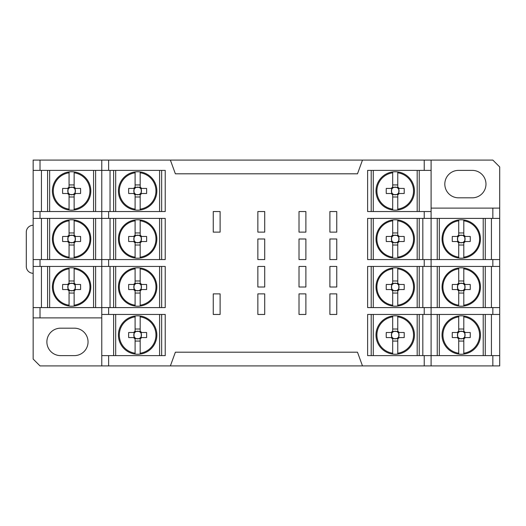 <?xml version="1.0" encoding="UTF-8"?>
<svg xmlns="http://www.w3.org/2000/svg" width="526" height="526" viewBox="0 0 526 526"><rect width="100%" height="100%" fill="white"/><g stroke="black" fill="none" stroke-linecap="round" stroke-linejoin="round"><path stroke-width="0.79" d="M41.436 170.378L41.436 211.544M40.022 307.598L40.022 317.888L33.158 317.888L33.158 307.598L101.768 307.598L101.768 259.568L108.632 259.568L108.632 266.432L33.158 266.432L33.158 259.568L101.768 259.568L101.768 211.544L108.632 211.544L108.632 218.402L33.158 218.402L33.158 211.544L101.768 211.544L101.768 160.088L108.632 160.088L108.632 170.378L33.158 170.378L33.158 160.088L40.022 160.088L40.022 170.378M41.436 218.402L41.436 259.568M41.436 266.432L41.436 307.598M437.244 266.432L437.244 307.598M485.274 307.598L485.274 266.432M458.718 283.139L458.718 284.165A3.813 3.813 0 0 0 458.409 284.474L457.383 284.474A4.635 4.635 0 0 1 458.718 283.139L458.718 267.971A19.212 19.212 0 0 0 458.718 306.053A19.212 19.212 0 0 0 463.8 306.053L463.8 305.185A18.351 18.351 0 0 0 463.8 268.839L463.8 267.971A19.212 19.212 0 0 0 458.718 267.971L458.718 268.839A18.351 18.351 0 0 0 458.718 305.185L458.718 290.885A4.635 4.635 0 0 1 457.383 289.55L458.409 289.55A3.813 3.813 0 0 0 458.718 289.859L458.718 290.885M439.302 266.432L439.302 307.598M483.216 307.598L483.216 266.432M463.8 283.139L463.8 267.971A19.212 19.212 0 0 1 463.8 306.053L463.8 290.885A4.635 4.635 0 0 0 465.135 289.55L470.224 289.55A33.644 15.011 90 0 0 470.224 284.474L465.135 284.474A4.635 4.635 0 0 0 463.8 283.139L463.8 284.165A3.813 3.813 0 0 0 462.466 283.396L458.718 283.396M457.383 284.474L452.294 284.474A33.644 15.011 -90 0 0 452.294 289.55L457.383 289.55M463.8 290.885L463.8 289.859A3.813 3.813 0 0 0 464.879 288.222L464.879 285.809A3.813 3.813 0 0 0 463.8 284.165M463.8 280.983L458.718 280.983M463.8 283.396L462.466 283.396A3.813 3.813 0 0 0 458.718 284.165M458.718 293.041L463.8 293.041M458.718 290.635L463.8 290.635M464.879 289.55L464.879 288.222A3.813 3.813 0 0 0 464.879 285.809L464.879 284.474M458.718 289.859A3.813 3.813 0 0 0 463.8 289.859M457.64 284.474L457.64 288.222A3.813 3.813 0 0 0 458.409 289.55M458.409 284.474A3.813 3.813 0 0 0 457.64 288.222L457.64 289.55M465.135 284.474L464.11 284.474M464.11 289.55L465.135 289.55M458.718 267.971A19.212 19.212 0 0 0 458.718 306.053A19.212 19.212 0 0 1 458.718 267.971M140.179 236.141L140.179 219.947A19.212 19.212 0 0 0 135.097 219.947L135.097 220.815A18.351 18.351 0 0 0 135.097 257.161L135.097 258.029A19.212 19.212 0 0 0 140.179 258.029L140.179 241.835A3.813 3.813 0 0 0 136.431 235.365A3.813 3.813 0 0 0 136.431 242.604A3.813 3.813 0 0 0 140.179 241.835M135.097 245.017L140.179 245.017M140.179 232.959L135.097 232.959M135.097 241.835L135.097 258.029A19.212 19.212 0 0 1 135.097 219.947L135.097 236.141M134.787 236.45L128.673 236.45A33.644 15.011 -90 0 0 128.673 241.526L133.762 241.526A4.635 4.635 0 0 0 135.097 242.861M133.762 241.526L134.787 241.526M135.097 235.115A4.635 4.635 0 0 0 133.762 236.45M140.488 241.526L146.603 241.526A33.644 15.011 90 0 0 146.603 236.45L141.514 236.45A4.635 4.635 0 0 0 140.179 235.115M140.179 242.861A4.635 4.635 0 0 0 141.514 241.526M134.018 236.45L134.018 241.526M141.257 241.526L141.257 236.45M141.514 236.45L140.488 236.45M135.097 242.604L140.179 242.604M140.179 235.365L135.097 235.365M140.179 258.029A19.212 19.212 0 0 0 156.847 238.988A19.212 19.212 0 0 1 140.179 258.029L140.179 257.161A18.351 18.351 0 0 0 140.179 220.815L140.179 219.947A19.212 19.212 0 0 1 156.847 238.988A19.212 19.212 0 0 0 140.179 219.947M159.595 259.568L159.595 218.402M115.681 218.402L115.681 259.568M161.653 259.568L161.653 218.402M113.623 218.402L113.623 259.568M397.761 236.141L397.761 219.947A19.212 19.212 0 0 0 392.685 219.947L392.685 220.815A18.351 18.351 0 0 0 392.685 257.161L392.685 258.029A19.212 19.212 0 0 0 397.761 258.029L397.761 241.835A3.813 3.813 0 0 0 394.02 235.365A3.813 3.813 0 0 0 394.02 242.604A3.813 3.813 0 0 0 397.761 241.835M392.685 245.017L397.761 245.017M397.761 232.959L392.685 232.959M392.685 241.835L392.685 258.029A19.212 19.212 0 0 1 392.685 219.947L392.685 236.141M392.376 236.45L386.262 236.45A33.644 15.011 -90 0 0 386.262 241.526L391.351 241.526A4.635 4.635 0 0 0 392.685 242.861M391.351 241.526L392.376 241.526M392.685 235.115A4.635 4.635 0 0 0 391.351 236.45M398.07 241.526L404.185 241.526A33.644 15.011 90 0 0 404.185 236.45L399.096 236.45A4.635 4.635 0 0 0 397.761 235.115M397.761 242.861A4.635 4.635 0 0 0 399.096 241.526M391.607 236.45L391.607 241.526M398.839 241.526L398.839 236.45M399.096 236.45L398.07 236.45M392.685 242.604L397.761 242.604M397.761 235.365L392.685 235.365M392.685 219.947A19.212 19.212 0 0 0 392.685 258.029M397.761 258.029A19.212 19.212 0 0 0 414.435 238.988A19.212 19.212 0 0 1 397.761 258.029L397.761 257.161A18.351 18.351 0 0 0 397.761 220.815L397.761 219.947A19.212 19.212 0 0 1 414.435 238.988A19.212 19.212 0 0 0 397.761 219.947M417.177 259.568L417.177 218.402M373.269 218.402L373.269 259.568M419.235 259.568L419.235 218.402M371.211 218.402L371.211 259.568M140.179 332.189L140.179 315.995A19.212 19.212 0 0 0 135.097 315.995L135.097 316.869A18.351 18.351 0 0 0 135.097 353.209L135.097 354.083A19.212 19.212 0 0 0 140.179 354.083L140.179 337.889A3.813 3.813 0 0 0 136.431 331.419A3.813 3.813 0 0 0 136.431 338.659A3.813 3.813 0 0 0 140.179 337.889M135.097 341.065L140.179 341.065M140.179 329.013L135.097 329.013M135.097 337.889L135.097 354.083A19.212 19.212 0 0 1 135.097 315.995L135.097 332.189M134.787 332.498L128.673 332.498A33.644 15.011 -90 0 0 128.673 337.58L133.762 337.58A4.635 4.635 0 0 0 135.097 338.915M133.762 337.58L134.787 337.58M135.097 331.163A4.635 4.635 0 0 0 133.762 332.498M140.488 337.58L146.603 337.58A33.644 15.011 90 0 0 146.603 332.498L141.514 332.498A4.635 4.635 0 0 0 140.179 331.163M140.179 338.915A4.635 4.635 0 0 0 141.514 337.58M134.018 332.498L134.018 337.58M141.257 337.58L141.257 332.498M141.514 332.498L140.488 332.498M135.097 338.659L140.179 338.659M140.179 331.419L135.097 331.419M140.179 354.083A19.212 19.212 0 0 0 156.847 335.042A19.212 19.212 0 0 1 140.179 354.083L140.179 353.209A18.351 18.351 0 0 0 140.179 316.869L140.179 315.995A19.212 19.212 0 0 1 156.847 335.042A19.212 19.212 0 0 0 140.179 315.995M159.595 355.622L159.595 314.456M115.681 314.456L115.681 355.622M161.653 355.622L161.653 314.456M113.623 314.456L113.623 355.622M140.179 284.165L140.179 267.971A19.212 19.212 0 0 0 135.097 267.971L135.097 268.839A18.351 18.351 0 0 0 135.097 305.185L135.097 306.053A19.212 19.212 0 0 0 140.179 306.053L140.179 289.859A3.813 3.813 0 0 0 136.431 283.396A3.813 3.813 0 0 0 136.431 290.635A3.813 3.813 0 0 0 140.179 289.859M135.097 293.041L140.179 293.041M140.179 280.983L135.097 280.983M135.097 289.859L135.097 306.053A19.212 19.212 0 0 1 135.097 267.971L135.097 284.165M134.787 284.474L128.673 284.474A33.644 15.011 -90 0 0 128.673 289.55L133.762 289.55A4.635 4.635 0 0 0 135.097 290.885M133.762 289.55L134.787 289.55M135.097 283.139A4.635 4.635 0 0 0 133.762 284.474M140.488 289.55L146.603 289.55A33.644 15.011 90 0 0 146.603 284.474L141.514 284.474A4.635 4.635 0 0 0 140.179 283.139M140.179 290.885A4.635 4.635 0 0 0 141.514 289.55M134.018 284.474L134.018 289.55M141.257 289.55L141.257 284.474M141.514 284.474L140.488 284.474M135.097 290.635L140.179 290.635M140.179 283.396L135.097 283.396M140.179 306.053A19.212 19.212 0 0 0 156.847 287.012A19.212 19.212 0 0 1 140.179 306.053L140.179 305.185A18.351 18.351 0 0 0 140.179 268.839L140.179 267.971A19.212 19.212 0 0 1 156.847 287.012A19.212 19.212 0 0 0 140.179 267.971M159.595 307.598L159.595 266.432M115.681 266.432L115.681 307.598M161.653 307.598L161.653 266.432M113.623 266.432L113.623 307.598M140.179 188.111L140.179 171.917A19.212 19.212 0 0 0 135.097 171.917L135.097 172.791A18.351 18.351 0 0 0 135.097 209.131L135.097 210.005A19.212 19.212 0 0 0 140.179 210.005L140.179 193.811A3.813 3.813 0 0 0 136.431 187.341A3.813 3.813 0 0 0 136.431 194.581A3.813 3.813 0 0 0 140.179 193.811M135.097 196.987L140.179 196.987M140.179 184.935L135.097 184.935M135.097 193.811L135.097 210.005A19.212 19.212 0 0 1 135.097 171.917L135.097 188.111M134.787 188.42L128.673 188.42A33.644 15.011 -90 0 0 128.673 193.502L133.762 193.502A4.635 4.635 0 0 0 135.097 194.837M133.762 193.502L134.787 193.502M135.097 187.085A4.635 4.635 0 0 0 133.762 188.42M140.488 193.502L146.603 193.502A33.644 15.011 90 0 0 146.603 188.42L141.514 188.42A4.635 4.635 0 0 0 140.179 187.085M140.179 194.837A4.635 4.635 0 0 0 141.514 193.502M134.018 188.42L134.018 193.502M141.257 193.502L141.257 188.42M141.514 188.42L140.488 188.42M135.097 194.581L140.179 194.581M140.179 187.341L135.097 187.341M140.179 210.005A19.212 19.212 0 0 0 156.847 190.958A19.212 19.212 0 0 1 140.179 210.005L140.179 209.131A18.351 18.351 0 0 0 140.179 172.791L140.179 171.917A19.212 19.212 0 0 1 156.847 190.958A19.212 19.212 0 0 0 140.179 171.917M159.595 211.544L159.595 170.378M115.681 170.378L115.681 211.544M161.653 211.544L161.653 170.378M113.623 170.378L113.623 211.544M397.761 284.165L397.761 267.971A19.212 19.212 0 0 0 392.685 267.971L392.685 268.839A18.351 18.351 0 0 0 392.685 305.185L392.685 306.053A19.212 19.212 0 0 0 397.761 306.053L397.761 289.859A3.813 3.813 0 0 0 394.02 283.396A3.813 3.813 0 0 0 394.02 290.635A3.813 3.813 0 0 0 397.761 289.859M392.685 293.041L397.761 293.041M397.761 280.983L392.685 280.983M392.685 289.859L392.685 306.053A19.212 19.212 0 0 1 392.685 267.971L392.685 284.165M392.376 284.474L386.262 284.474A33.644 15.011 -90 0 0 386.262 289.55L391.351 289.55A4.635 4.635 0 0 0 392.685 290.885M391.351 289.55L392.376 289.55M392.685 283.139A4.635 4.635 0 0 0 391.351 284.474M398.07 289.55L404.185 289.55A33.644 15.011 90 0 0 404.185 284.474L399.096 284.474A4.635 4.635 0 0 0 397.761 283.139M397.761 290.885A4.635 4.635 0 0 0 399.096 289.55M391.607 284.474L391.607 289.55M398.839 289.55L398.839 284.474M399.096 284.474L398.07 284.474M392.685 290.635L397.761 290.635M397.761 283.396L392.685 283.396M397.761 306.053A19.212 19.212 0 0 0 414.435 287.012A19.212 19.212 0 0 1 397.761 306.053L397.761 305.185A18.351 18.351 0 0 0 397.761 268.839L397.761 267.971A19.212 19.212 0 0 1 414.435 287.012A19.212 19.212 0 0 0 397.761 267.971M417.177 307.598L417.177 266.432M373.269 266.432L373.269 307.598M419.235 307.598L419.235 266.432M371.211 266.432L371.211 307.598M392.685 337.889L392.685 354.083A19.212 19.212 0 0 0 397.761 354.083L397.761 353.209A18.351 18.351 0 0 0 397.761 316.869L397.761 315.995A19.212 19.212 0 0 0 392.685 315.995L392.685 332.189A3.813 3.813 0 0 0 396.426 338.659A3.813 3.813 0 0 0 396.426 331.419A3.813 3.813 0 0 0 392.685 332.189M397.761 329.013L392.685 329.013M392.685 341.065L397.761 341.065M397.761 332.189L397.761 315.995A19.212 19.212 0 0 1 397.761 354.083L397.761 337.889M398.07 337.58L404.185 337.58A33.644 15.011 90 0 0 404.185 332.498L399.096 332.498A4.635 4.635 0 0 0 397.761 331.163M399.096 332.498L398.07 332.498M397.761 338.915A4.635 4.635 0 0 0 399.096 337.58M392.376 332.498L386.262 332.498A33.644 15.011 -90 0 0 386.262 337.58L391.351 337.58A4.635 4.635 0 0 0 392.685 338.915M392.685 331.163A4.635 4.635 0 0 0 391.351 332.498M398.839 337.58L398.839 332.498M391.607 332.498L391.607 337.58M391.351 337.58L392.376 337.58M397.761 331.419L392.685 331.419M392.685 338.659L397.761 338.659M376.011 335.042A19.212 19.212 0 0 1 392.685 315.995A19.212 19.212 0 0 0 392.685 354.083L392.685 353.209A18.351 18.351 0 0 1 392.685 316.869L392.685 315.995A19.212 19.212 0 0 0 392.685 354.083M373.269 314.456L373.269 355.622M417.177 355.622L417.177 314.456M371.211 314.456L371.211 355.622M419.235 355.622L419.235 314.456M397.761 188.111L397.761 171.917A19.212 19.212 0 0 0 392.685 171.917L392.685 172.791A18.351 18.351 0 0 0 392.685 209.131L392.685 210.005A19.212 19.212 0 0 0 397.761 210.005L397.761 193.811A3.813 3.813 0 0 0 394.02 187.341A3.813 3.813 0 0 0 394.02 194.581A3.813 3.813 0 0 0 397.761 193.811M392.685 196.987L397.761 196.987M397.761 184.935L392.685 184.935M392.685 193.811L392.685 210.005A19.212 19.212 0 0 1 392.685 171.917L392.685 188.111M392.376 188.42L386.262 188.42A33.644 15.011 -90 0 0 386.262 193.502L391.351 193.502A4.635 4.635 0 0 0 392.685 194.837M391.351 193.502L392.376 193.502M392.685 187.085A4.635 4.635 0 0 0 391.351 188.42M398.07 193.502L404.185 193.502A33.644 15.011 90 0 0 404.185 188.42L399.096 188.42A4.635 4.635 0 0 0 397.761 187.085M397.761 194.837A4.635 4.635 0 0 0 399.096 193.502M391.607 188.42L391.607 193.502M398.839 193.502L398.839 188.42M399.096 188.42L398.07 188.42M392.685 194.581L397.761 194.581M397.761 187.341L392.685 187.341M397.761 210.005L397.761 209.131A18.351 18.351 0 0 0 397.761 172.791L397.761 171.917A19.212 19.212 0 0 1 397.761 210.005A19.212 19.212 0 0 0 397.761 171.917M373.269 170.378L373.269 211.544M417.177 211.544L417.177 170.378M419.235 211.544L419.235 170.378M371.211 170.378L371.211 211.544M33.158 225.266A6.858 6.858 0 0 0 26.3 232.124L26.3 266.432A6.858 6.858 0 0 0 33.158 273.29M170.378 365.912L362.48 365.912L357.489 352.19L175.375 352.19L170.378 365.912L101.768 365.912L101.768 355.622L108.632 355.622L108.632 365.912M362.48 160.088L170.378 160.088L175.375 173.81L357.489 173.81L362.48 160.088L431.09 160.088L431.09 170.378L424.232 170.378L424.232 160.088M336.752 293.876L329.894 293.876L329.894 314.456L336.752 314.456L336.752 293.876M329.894 287.012L336.752 287.012L336.752 266.432L329.894 266.432L329.894 287.012M305.882 293.876L299.018 293.876L299.018 314.456L305.882 314.456L305.882 293.876M299.018 287.012L305.882 287.012L305.882 266.432L299.018 266.432L299.018 287.012M264.716 293.876L257.852 293.876L257.852 314.456L264.716 314.456L264.716 293.876M264.716 238.988L257.852 238.988L257.852 259.568L264.716 259.568L264.716 238.988M257.852 232.124L264.716 232.124L264.716 211.544L257.852 211.544L257.852 232.124M257.852 287.012L264.716 287.012L264.716 266.432L257.852 266.432L257.852 287.012M305.882 238.988L299.018 238.988L299.018 259.568L305.882 259.568L305.882 238.988M299.018 232.124L305.882 232.124L305.882 211.544L299.018 211.544L299.018 232.124M213.26 232.124L220.118 232.124L220.118 211.544L213.26 211.544L213.26 232.124M220.118 293.876L213.26 293.876L213.26 314.456L220.118 314.456L220.118 293.876M336.752 238.988L329.894 238.988L329.894 259.568L336.752 259.568L336.752 238.988M329.894 232.124L336.752 232.124L336.752 211.544L329.894 211.544L329.894 232.124M472.256 197.822A13.722 13.722 0 0 0 485.978 184.1A13.722 13.722 0 0 0 472.256 170.378L458.534 170.378A13.722 13.722 0 0 0 444.812 184.1A13.722 13.722 0 0 0 458.534 197.822L472.256 197.822M74.324 355.622A13.722 13.722 0 0 0 88.046 341.9A13.722 13.722 0 0 0 74.324 328.178L60.602 328.178A13.722 13.722 0 0 0 46.88 341.9A13.722 13.722 0 0 0 60.602 355.622L74.324 355.622M424.232 355.622L431.09 355.622L431.09 365.912L424.232 365.912L424.232 355.622L367.628 355.622L367.628 314.456L424.232 314.456L424.232 307.598L431.09 307.598L431.09 314.456L424.232 314.456M424.232 259.568L431.09 259.568L431.09 266.432L424.232 266.432L424.232 259.568L367.628 259.568L367.628 218.402L424.232 218.402L424.232 211.544L431.09 211.544L431.09 218.402L424.232 218.402M492.842 355.622L499.7 355.622L499.7 365.912L492.842 365.912L492.842 355.622L431.09 355.622L431.09 314.456L492.842 314.456L492.842 307.598L499.7 307.598L499.7 314.456L492.842 314.456M492.842 208.112L499.7 208.112L499.7 218.402L492.842 218.402L492.842 208.112L431.09 208.112M101.768 307.598L108.632 307.598L108.632 314.456L101.768 314.456L101.768 307.598M40.022 259.568L40.022 266.432M40.022 211.544L40.022 218.402M492.842 259.568L499.7 259.568L499.7 266.432L492.842 266.432L492.842 259.568L431.09 259.568L431.09 218.402L492.842 218.402M499.7 208.112L499.7 166.946L492.842 160.088L431.09 160.088M33.158 317.888L33.158 359.054L40.022 365.912L101.768 365.912M499.7 314.456L499.7 355.622M491.429 355.622L491.429 314.456M499.7 266.432L499.7 307.598M491.429 307.598L491.429 266.432M499.7 218.402L499.7 259.568M491.429 259.568L491.429 218.402M422.819 355.622L422.819 314.456M492.842 266.432L431.09 266.432L431.09 307.598L492.842 307.598M422.819 307.598L422.819 266.432M422.819 259.568L422.819 218.402M33.158 307.598L33.158 266.432M33.158 211.544L33.158 170.378M110.039 170.378L110.039 211.544M110.039 218.402L110.039 259.568M110.039 266.432L110.039 307.598M33.158 259.568L33.158 218.402M108.632 355.622L165.23 355.622L165.23 314.456L108.632 314.456M108.632 307.598L165.23 307.598L165.23 266.432L108.632 266.432M108.632 259.568L165.23 259.568L165.23 218.402L108.632 218.402M108.632 211.544L165.23 211.544L165.23 170.378L108.632 170.378M424.232 266.432L367.628 266.432L367.628 307.598L424.232 307.598M424.232 170.378L367.628 170.378L367.628 211.544L424.232 211.544M101.768 317.888L40.022 317.888M492.842 365.912L431.09 365.912M424.232 365.912L362.48 365.912M101.768 160.088L40.022 160.088M170.378 160.088L108.632 160.088M101.768 314.456L101.768 355.622M431.09 211.544L431.09 170.378M457.64 236.45L457.64 240.191A3.813 3.813 0 0 0 464.879 240.191A3.813 3.813 0 0 0 458.409 236.45A3.813 3.813 0 0 0 457.64 240.191L457.64 241.526M464.879 241.526L464.879 236.45M463.8 235.365L458.718 235.365M458.409 236.45L452.294 236.45A33.644 15.011 -90 0 0 452.294 241.526L458.409 241.526M464.11 241.526L470.224 241.526A33.644 15.011 90 0 0 470.224 236.45L464.11 236.45M458.718 242.604L463.8 242.604M463.8 236.141L463.8 219.947A19.212 19.212 0 0 0 458.718 219.947L458.718 220.815A18.351 18.351 0 0 0 458.718 257.161L458.718 258.029A19.212 19.212 0 0 0 463.8 258.029L463.8 257.161A18.351 18.351 0 0 0 463.8 220.815L463.8 219.947A19.212 19.212 0 0 1 463.8 258.029L463.8 241.835M465.135 236.45A4.635 4.635 0 0 0 463.8 235.115M457.383 241.526A4.635 4.635 0 0 0 458.718 242.861L458.718 258.029A19.212 19.212 0 0 1 458.718 219.947L458.718 236.141M458.718 235.115A4.635 4.635 0 0 0 457.383 236.45M463.8 232.959L458.718 232.959M458.718 241.835L458.718 242.861M463.8 242.861A4.635 4.635 0 0 0 465.135 241.526M458.718 245.017L463.8 245.017M458.718 219.947A19.212 19.212 0 0 0 458.718 258.029M485.274 259.568L485.274 218.402M483.216 259.568L483.216 218.402M439.302 218.402L439.302 259.568M437.244 218.402L437.244 259.568M457.64 332.498L457.64 336.245A3.813 3.813 0 0 0 464.879 336.245A3.813 3.813 0 0 0 458.409 332.498A3.813 3.813 0 0 0 457.64 336.245L457.64 337.58M464.879 337.58L464.879 332.498M463.8 331.419L458.718 331.419M458.409 332.498L452.294 332.498A33.644 15.011 -90 0 0 452.294 337.58L458.409 337.58M464.11 337.58L470.224 337.58A33.644 15.011 90 0 0 470.224 332.498L464.11 332.498M458.718 338.659L463.8 338.659M463.8 332.189L463.8 315.995A19.212 19.212 0 0 0 458.718 315.995L458.718 316.869A18.351 18.351 0 0 0 458.718 353.209L458.718 354.083A19.212 19.212 0 0 0 463.8 354.083L463.8 353.209A18.351 18.351 0 0 0 463.8 316.869L463.8 315.995A19.212 19.212 0 0 1 463.8 354.083L463.8 337.889M465.135 332.498A4.635 4.635 0 0 0 463.8 331.163M457.383 337.58A4.635 4.635 0 0 0 458.718 338.915L458.718 354.083A19.212 19.212 0 0 1 458.718 315.995L458.718 332.189M458.718 331.163A4.635 4.635 0 0 0 457.383 332.498M463.8 329.013L458.718 329.013M458.718 337.889L458.718 338.915M463.8 338.915A4.635 4.635 0 0 0 465.135 337.58M458.718 341.065L463.8 341.065M485.274 355.622L485.274 314.456M483.216 355.622L483.216 314.456M439.302 314.456L439.302 355.622M437.244 314.456L437.244 355.622M95.614 307.598L95.614 266.432M47.59 266.432L47.59 307.598M49.648 266.432L49.648 307.598M93.556 307.598L93.556 266.432M74.14 305.185A18.351 18.351 0 0 0 74.14 268.839L74.14 267.971A19.212 19.212 0 0 0 69.064 267.971L69.064 268.839A18.351 18.351 0 0 0 69.064 305.185L69.064 306.053A19.212 19.212 0 0 0 74.14 306.053L74.14 290.885A4.635 4.635 0 0 0 75.474 289.55L80.563 289.55A33.644 15.011 90 0 0 80.563 284.474L75.474 284.474A4.635 4.635 0 0 0 74.14 283.139L74.14 267.971A19.212 19.212 0 0 1 74.14 306.053L74.14 305.185M69.064 290.885L69.064 306.053A19.212 19.212 0 0 1 69.064 267.971L69.064 283.139A4.635 4.635 0 0 0 67.729 284.474L62.64 284.474A33.644 15.011 -90 0 0 62.64 289.55L67.729 289.55A4.635 4.635 0 0 0 69.064 290.885L69.064 289.859A3.813 3.813 0 0 0 70.399 290.635L74.14 290.635M69.064 283.139L69.064 284.165A3.813 3.813 0 0 0 67.986 285.809L67.986 288.222A3.813 3.813 0 0 0 69.064 289.859M75.218 289.55L75.218 285.809A3.813 3.813 0 0 0 74.14 284.165L74.14 283.139M74.14 290.885L74.14 289.859A3.813 3.813 0 0 0 75.218 285.809L75.218 284.474M74.14 280.983L69.064 280.983M74.14 283.396L69.064 283.396M69.064 293.041L74.14 293.041M69.064 290.635L70.399 290.635A3.813 3.813 0 0 0 74.14 289.859M67.986 284.474L67.986 285.809A3.813 3.813 0 0 0 67.986 288.222L67.986 289.55M74.14 284.165A3.813 3.813 0 0 0 69.064 284.165M75.474 284.474L74.449 284.474M74.449 289.55L75.474 289.55M68.755 284.474L67.729 284.474M67.729 289.55L68.755 289.55M95.614 259.568L95.614 218.402M47.59 218.402L47.59 259.568M49.648 218.402L49.648 259.568M93.556 259.568L93.556 218.402M74.14 257.161A18.351 18.351 0 0 0 74.14 220.815L74.14 219.947A19.212 19.212 0 0 0 69.064 219.947L69.064 220.815A18.351 18.351 0 0 0 69.064 257.161L69.064 258.029A19.212 19.212 0 0 0 74.14 258.029L74.14 242.861A4.635 4.635 0 0 0 75.474 241.526L80.563 241.526A33.644 15.011 90 0 0 80.563 236.45L75.474 236.45A4.635 4.635 0 0 0 74.14 235.115L74.14 219.947A19.212 19.212 0 0 1 74.14 258.029L74.14 257.161M69.064 242.861L69.064 258.029A19.212 19.212 0 0 1 69.064 219.947L69.064 235.115A4.635 4.635 0 0 0 67.729 236.45L62.64 236.45A33.644 15.011 -90 0 0 62.64 241.526L67.729 241.526A4.635 4.635 0 0 0 69.064 242.861L69.064 241.835A3.813 3.813 0 0 0 70.399 242.604L74.14 242.604M69.064 235.115L69.064 236.141A3.813 3.813 0 0 0 67.986 237.778L67.986 240.191A3.813 3.813 0 0 0 69.064 241.835M75.218 241.526L75.218 237.778A3.813 3.813 0 0 0 74.14 236.141L74.14 235.115M74.14 242.861L74.14 241.835A3.813 3.813 0 0 0 75.218 237.778L75.218 236.45M74.14 232.959L69.064 232.959M74.14 235.365L69.064 235.365M69.064 245.017L74.14 245.017M69.064 242.604L70.399 242.604A3.813 3.813 0 0 0 74.14 241.835M67.986 236.45L67.986 237.778A3.813 3.813 0 0 0 67.986 240.191L67.986 241.526M74.14 236.141A3.813 3.813 0 0 0 69.064 236.141M75.474 236.45L74.449 236.45M74.449 241.526L75.474 241.526M68.755 236.45L67.729 236.45M67.729 241.526L68.755 241.526M95.614 211.544L95.614 170.378M47.59 170.378L47.59 211.544M90.814 190.958A19.212 19.212 0 0 1 74.14 210.005A19.212 19.212 0 0 0 74.14 171.917A19.212 19.212 0 0 0 69.064 171.917L69.064 172.791A18.351 18.351 0 0 0 69.064 209.131L69.064 210.005A19.212 19.212 0 0 0 74.14 210.005L74.14 209.131A18.351 18.351 0 0 0 74.14 172.791L74.14 187.085A4.635 4.635 0 0 1 75.474 188.42L74.449 188.42A3.813 3.813 0 0 0 74.14 188.111L74.14 187.085M49.648 170.378L49.648 211.544M93.556 211.544L93.556 170.378M74.14 210.005L74.14 194.837A4.635 4.635 0 0 0 75.474 193.502L80.563 193.502A33.644 15.011 90 0 0 80.563 188.42L75.474 188.42M69.064 194.837L69.064 210.005A19.212 19.212 0 0 1 69.064 171.917L69.064 187.085A4.635 4.635 0 0 0 67.729 188.42L62.64 188.42A33.644 15.011 -90 0 0 62.64 193.502L67.729 193.502A4.635 4.635 0 0 0 69.064 194.837L69.064 193.811A3.813 3.813 0 0 0 70.399 194.581L74.14 194.581M69.064 187.085L69.064 188.111A3.813 3.813 0 0 0 67.986 189.755L67.986 192.168A3.813 3.813 0 0 0 69.064 193.811M74.14 194.837L74.14 193.811A3.813 3.813 0 0 0 75.218 192.168L75.218 189.755A3.813 3.813 0 0 0 74.449 188.42M74.14 184.935L69.064 184.935M74.14 187.341L69.064 187.341M69.064 196.987L74.14 196.987M69.064 194.581L70.399 194.581A3.813 3.813 0 0 0 74.14 193.811M75.218 193.502L75.218 192.168A3.813 3.813 0 0 0 75.218 189.755L75.218 188.42M67.986 188.42L67.986 189.755A3.813 3.813 0 0 0 67.986 192.168L67.986 193.502M74.14 188.111A3.813 3.813 0 0 0 69.064 188.111M74.449 193.502L75.474 193.502M68.755 188.42L67.729 188.42M67.729 193.502L68.755 193.502M69.064 267.971A19.212 19.212 0 0 0 69.064 306.053M69.064 219.947A19.212 19.212 0 0 0 69.064 258.029M69.064 171.917A19.212 19.212 0 0 0 69.064 210.005"/></g></svg>
